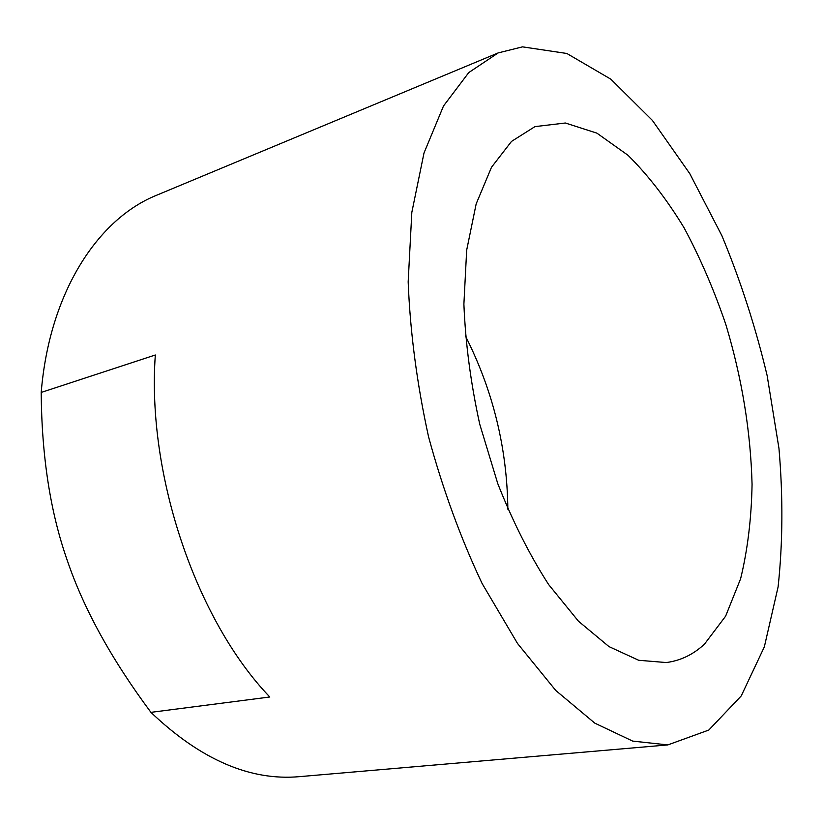 <?xml version="1.0" encoding="UTF-8"?>
<svg xmlns="http://www.w3.org/2000/svg" width="824" height="824" viewBox="0 0 824 824"><rect width="100%" height="100%" fill="white"/><g stroke="black" fill="none" stroke-linecap="round" stroke-linejoin="round"><path stroke-width="1.24" d="M704.541 644.059C693.406 654.472 680.676 660.642 666.328 662.548L638.693 660.281L608.977 646.603L578.469 621.224L548.66 584.597C529.616 555.005 512.641 521.334 497.758 483.585L479.743 424.226C470.751 383.232 465.467 343.206 463.891 304.159L466.672 250.156L476.169 203.899L491.485 167.293L511.498 141.419L534.961 126.618L565.336 123.003L596.895 133.138L628.032 155.293C648.148 175.255 666.832 199.418 684.064 227.774C700.215 257.902 714.171 290.233 725.923 324.79C741.971 378.267 750.685 431.467 752.065 484.388C751.437 518.471 747.615 549.927 740.611 578.757L725.614 616.187L704.541 644.059M507.852 509.191C507.141 448.132 492.979 390.36 465.364 335.883M155.324 354.989C146.61 474.995 196.483 620.678 269.808 696.991L150.926 712.348C111.631 659.509 83.77 608.946 67.352 560.65C50.398 512.579 41.684 456.506 41.2 392.43L155.324 354.989M667.821 744.917L632.667 741.095L594.804 723.142L555.778 690.481L517.503 643.451L482.122 583.536C460.606 537.99 442.756 489.065 428.552 436.772C416.954 383.84 410.167 332.206 408.168 281.87L411.825 212.386L424.01 152.986L443.508 105.977L468.784 72.553L498.18 52.911L522.519 46.855L566.84 53.478L610.872 79.197L652.392 120.407L689.781 173.637L721.906 235.746C740.519 280.541 755.598 327.159 767.144 375.61L778.958 448.38C783.119 496.718 782.831 542.903 778.093 586.935L764.342 646.871L741.229 695.93L708.815 730.043L667.821 744.917L299.483 776.651C250.146 781.08 200.634 759.656 150.926 712.348M41.2 392.43C49.44 292.026 98.128 218.556 156.931 195.113L498.18 52.911"/></g></svg>
